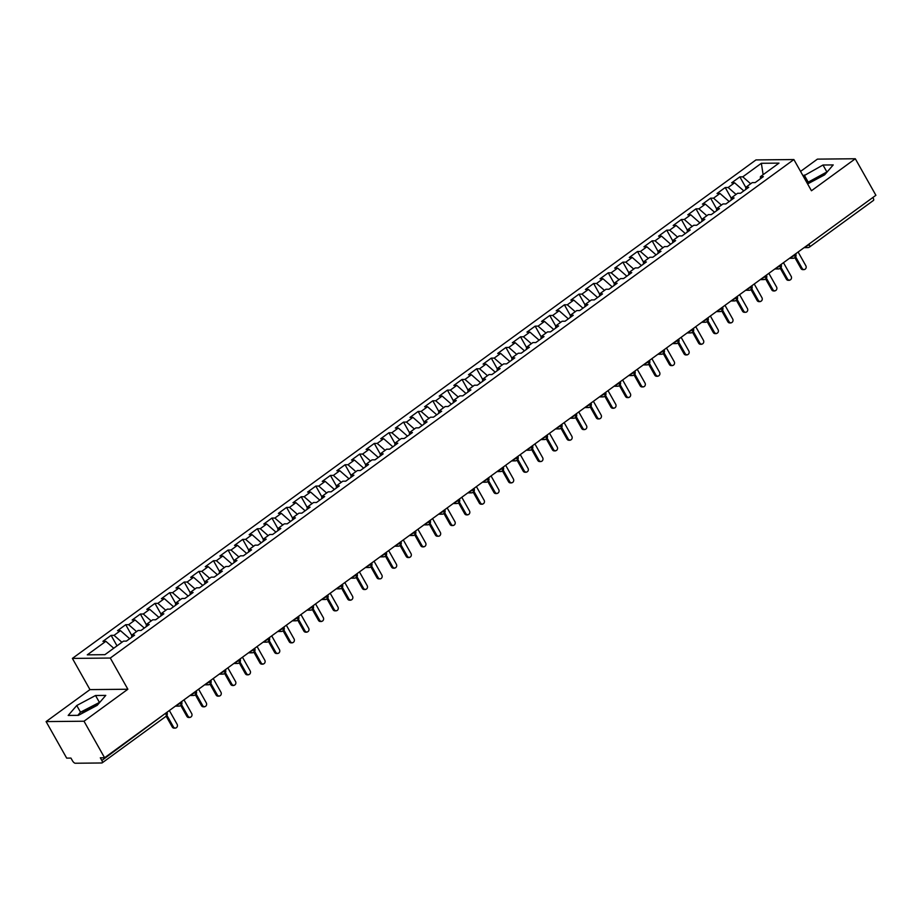 <?xml version="1.0" encoding="UTF-8"?>
<svg xmlns="http://www.w3.org/2000/svg" width="922" height="922" viewBox="0 0 922 922"><rect width="100%" height="100%" fill="white"/><g stroke="black" fill="none" stroke-linecap="round" stroke-linejoin="round"><path stroke-width="1.38" d="M97.813 704.627A15.444 3.93 -29.4 0 0 83.349 712.164A15.444 3.93 -29.4 0 0 81.136 713.893M808.582 183.409A15.444 3.93 150.6 0 1 810.795 181.68A15.444 3.93 150.6 0 1 825.259 174.154M46.1 721.592L84.006 721.223L127.87 689.241L89.964 689.61L46.1 721.592L66.684 758.126L70.948 758.08L72.458 760.754A2.973 1.199 -126.1 0 0 75.281 763.243L101.823 762.978A2.973 1.199 -126.1 0 0 102.158 762.874A2.973 1.199 -126.1 0 0 101.835 760.466L100.325 757.803L104.589 757.757L875.9 195.291L855.316 158.757L817.411 159.126L800.561 171.411M89.964 689.61L72.389 658.412L755.971 159.921L793.877 159.552L110.294 658.043L72.389 658.412M105.857 641.309L87.279 654.851L104.912 654.678L123.479 641.136L126.418 641.101L134.6 635.131L131.662 635.166L138.104 630.475L141.043 630.441L149.226 624.471L146.287 624.505L152.718 619.814L155.657 619.78L163.851 613.81L160.912 613.833L167.343 609.142L170.282 609.119L178.465 603.149L175.537 603.172L181.968 598.482L184.907 598.459L193.09 592.489L190.151 592.512L196.593 587.821L199.521 587.798L207.715 581.817L204.776 581.851L211.207 577.16L214.146 577.126L222.34 571.156L219.401 571.191L225.832 566.5L228.771 566.465L236.954 560.495L234.015 560.518L240.458 555.828L243.396 555.805L251.579 549.835L248.64 549.858L255.071 545.167L258.01 545.144L266.204 539.174L263.266 539.197L269.697 534.506L272.635 534.483L280.83 528.502L277.891 528.537L284.322 523.846L287.261 523.811L295.443 517.841L292.505 517.876L298.947 513.185L301.874 513.151L310.069 507.181L307.13 507.215L313.561 502.513L316.5 502.49L324.694 496.52L321.755 496.543L328.186 491.852L331.125 491.829L339.308 485.859L336.369 485.882L342.811 481.192L345.75 481.169L353.933 475.187L350.994 475.222L357.425 470.531L360.364 470.497L368.558 464.527L365.619 464.561L372.05 459.871L374.989 459.836L383.183 453.866L380.244 453.901L386.675 449.198L389.614 449.175L397.797 443.205L394.858 443.228L401.3 438.538L404.228 438.515L412.422 432.545L409.483 432.568L415.914 427.877L418.853 427.854L427.047 421.884L424.108 421.907L430.539 417.217L433.478 417.182L441.661 411.212L438.734 411.247L445.165 406.556L448.104 406.521L456.286 400.551L453.347 400.586L459.778 395.895L462.717 395.861L470.912 389.891L467.973 389.914L474.404 385.223L477.342 385.2L485.537 379.23L482.598 379.253L489.029 374.562L491.968 374.539L500.15 368.57L497.212 368.593L503.654 363.902L506.593 363.867L514.776 357.897L511.837 357.932L518.268 353.241L521.207 353.207L529.401 347.237L526.462 347.271L532.893 342.581L535.832 342.546L544.015 336.576L541.087 336.599L547.518 331.908L550.457 331.885L558.64 325.915L555.701 325.939L562.132 321.248L565.071 321.225L573.265 315.255L570.326 315.278L576.757 310.587L579.696 310.553L587.89 304.583L584.951 304.617L591.382 299.927L594.321 299.892L602.504 293.922L599.565 293.957L606.008 289.266L608.946 289.231L617.129 283.261L614.19 283.285L620.621 278.594L623.56 278.571L631.754 272.601L628.816 272.624L635.246 267.933L638.185 267.91L646.368 261.94L643.441 261.963L649.872 257.273L652.811 257.25L660.993 251.268L658.054 251.303L664.497 246.612L667.424 246.577L675.619 240.607L672.68 240.642L679.111 235.951L682.049 235.917L690.244 229.947L687.305 229.97L693.736 225.279L696.675 225.256L704.857 219.286L701.919 219.309L708.361 214.619L711.3 214.596L719.483 208.626L716.544 208.649L722.975 203.958L725.914 203.935L734.108 197.953L731.169 197.988L737.6 193.297L740.539 193.263L748.733 187.293L745.794 187.327L752.225 182.637L755.164 182.602L763.347 176.632L760.408 176.667L778.986 163.125L761.353 163.286L742.786 176.828L739.847 176.863L731.665 182.833L734.592 182.798L728.161 187.5L725.222 187.523L717.039 193.493L719.978 193.47L713.536 198.161L710.608 198.184L702.414 204.154L705.353 204.131L698.922 208.821L695.983 208.845L687.789 214.826L690.728 214.791L684.297 219.482L681.358 219.517L673.175 225.487L676.114 225.452L669.672 230.143L666.733 230.177L658.55 236.147L661.489 236.113L655.058 240.815L652.119 240.838L643.925 246.808L646.864 246.785L640.433 251.476L637.494 251.499L629.311 257.469L632.238 257.445L625.808 262.136L622.869 262.159L614.686 268.129L617.625 268.106L611.182 272.797L608.255 272.831L600.061 278.801L603 278.767L596.569 283.457L593.63 283.492L585.435 289.462L588.374 289.427L581.943 294.118L579.004 294.153L570.822 300.123L573.761 300.099L567.318 304.79L564.379 304.813L556.197 310.783L559.135 310.76L552.704 315.451L549.766 315.474L541.571 321.444L544.51 321.421L538.079 326.111L535.14 326.146L526.946 332.116L529.885 332.081L523.454 336.772L520.515 336.807L512.332 342.777L515.271 342.742L508.829 347.433L505.901 347.467L497.707 353.437L500.646 353.414L494.215 358.105L491.276 358.128L483.082 364.098L486.021 364.075L479.59 368.765L476.651 368.788L468.468 374.758L471.396 374.735L464.965 379.426L462.026 379.461L453.843 385.431L456.782 385.396L450.351 390.087L447.412 390.121L439.218 396.091L442.157 396.057L435.726 400.747L432.787 400.782L424.593 406.752L427.531 406.729L421.1 411.419L418.162 411.443L409.979 417.412L412.918 417.389L406.475 422.08L403.536 422.103L395.354 428.073L398.292 428.05L391.862 432.741L388.923 432.764L380.728 438.745L383.667 438.711L377.236 443.401L374.297 443.436L366.115 449.406L369.042 449.371L362.611 454.062L359.672 454.097L351.489 460.066L354.428 460.043L347.997 464.734L345.058 464.757L336.864 470.727L339.803 470.704L333.372 475.395L330.433 475.418L322.239 481.388L325.178 481.365L318.747 486.055L315.808 486.078L307.625 492.06L310.564 492.025L304.122 496.716L301.183 496.751L293 502.721L295.939 502.686L289.508 507.377L286.569 507.411L278.375 513.381L281.314 513.347L274.883 518.049L271.944 518.072L263.761 524.042L266.689 524.019L260.258 528.709L257.319 528.732L249.136 534.702L252.075 534.679L245.632 539.37L242.705 539.393L234.511 545.375L237.45 545.34L231.019 550.031L228.08 550.065L219.885 556.035L222.824 556.001L216.393 560.691L213.455 560.726L205.272 566.696L208.211 566.661L201.768 571.363L198.829 571.386L190.647 577.356L193.585 577.333L187.154 582.024L184.216 582.047L176.021 588.017L178.96 587.994L172.529 592.685L169.59 592.708L161.396 598.689L164.335 598.655L157.904 603.345L154.965 603.38L146.782 609.35L149.721 609.315L143.279 614.006L140.351 614.04L132.157 620.01L135.096 619.976L128.665 624.678L125.726 624.701L117.532 630.671L120.471 630.648L114.04 635.339L111.101 635.362L102.918 641.332L105.857 641.309L113.74 648.235M114.04 635.339L121.923 642.265M120.471 630.648L129.679 638.727M128.665 624.678L136.548 631.605M135.096 619.976L144.293 628.066M131.662 635.166L131.662 637.286M143.279 614.006L151.173 620.944M149.721 609.315L158.918 617.406M146.287 624.505L146.275 626.626M157.904 603.345L165.787 610.283M164.335 598.655L173.543 606.745M160.912 613.833L160.901 615.954M172.529 592.685L180.412 599.611M178.96 587.994L188.169 596.073M175.537 603.172L175.526 605.293M187.154 582.024L195.038 588.951M193.585 577.333L202.782 585.412M190.151 592.512L190.139 594.632M201.768 571.363L209.663 578.29M208.211 566.661L217.408 574.752M204.776 581.851L204.765 583.972M216.393 560.691L224.276 567.629M222.824 556.001L232.033 564.091M219.401 571.191L219.39 573.311M231.019 550.031L238.902 556.969M237.45 545.34L246.647 553.431M234.015 560.518L234.015 562.651M245.632 539.37L253.527 546.297M252.075 534.679L261.272 542.77M248.64 549.858L248.629 551.978M260.258 528.709L268.152 535.636M266.689 524.019L275.897 532.098M263.266 539.197L263.254 541.318M274.883 518.049L282.766 524.975M281.314 513.347L290.522 521.437M277.891 528.537L277.879 530.657M289.508 507.377L297.391 514.315M295.939 502.686L305.136 510.776M292.505 517.876L292.493 519.996M304.122 496.716L312.016 503.654M310.564 492.025L319.761 500.116M307.13 507.215L307.118 509.336M318.747 486.055L326.63 492.982M325.178 481.365L334.386 489.455M321.755 496.543L321.743 498.664M333.372 475.395L341.255 482.321M339.803 470.704L349 478.783M336.369 485.882L336.369 488.003M347.997 464.734L355.88 471.661M354.428 460.043L363.625 468.122M350.994 475.222L350.982 477.342M362.611 454.062L370.506 461M369.042 449.371L378.25 457.462M365.619 464.561L365.608 466.682M377.236 443.401L385.119 450.339M383.667 438.711L392.876 446.801M380.244 453.901L380.233 456.021M391.862 432.741L399.745 439.667M398.292 428.05L407.489 436.141M394.858 443.228L394.858 445.349M406.475 422.08L414.37 429.007M412.918 417.389L422.115 425.468M409.483 432.568L409.472 434.688M421.1 411.419L428.984 418.346M427.531 406.729L436.74 414.808M424.108 421.907L424.097 424.028M435.726 400.747L443.609 407.685M442.157 396.057L451.354 404.147M438.734 411.247L438.722 413.367M450.351 390.087L458.234 397.025M456.782 385.396L465.979 393.487M453.347 400.586L453.336 402.707M464.965 379.426L472.859 386.353M471.396 374.735L480.604 382.826M467.973 389.914L467.961 392.034M479.59 368.765L487.473 375.692M486.021 364.075L495.229 372.154M482.598 379.253L482.586 381.374M494.215 358.105L502.098 365.031M500.646 353.414L509.843 361.493M497.212 368.593L497.212 370.713M508.829 347.433L516.723 354.371M515.271 342.742L524.468 350.833M511.837 357.932L511.825 360.053M523.454 336.772L531.337 343.71M529.885 332.081L539.093 340.172M526.462 347.271L526.45 349.392M538.079 326.111L545.962 333.038M544.51 321.421L553.707 329.511M541.087 336.599L541.076 338.72M552.704 315.451L560.588 322.377M559.135 310.76L568.332 318.839M555.701 325.939L555.689 328.059M567.318 304.79L575.213 311.717M573.761 300.099L582.958 308.178M570.326 315.278L570.315 317.399M581.943 294.118L589.826 301.056M588.374 289.427L597.583 297.518M584.951 304.617L584.94 306.738M596.569 283.457L604.452 290.395M603 278.767L612.196 286.857M599.565 293.957L599.565 296.077M611.182 272.797L619.077 279.735M617.625 268.106L626.822 276.197M614.19 283.285L614.179 285.405M625.808 262.136L633.691 269.063M632.238 257.445L641.447 265.524M628.816 272.624L628.804 274.744M640.433 251.476L648.316 258.402M646.864 246.785L656.072 254.864M643.441 261.963L643.429 264.084M655.058 240.815L662.941 247.741M661.489 236.113L670.686 244.203M658.054 251.303L658.043 253.423M669.672 230.143L677.566 237.081M676.114 225.452L685.311 233.543M672.68 240.642L672.668 242.763M684.297 219.482L692.18 226.42M690.728 214.791L699.936 222.882M687.305 229.97L687.293 232.102M698.922 208.821L706.805 215.748M705.353 204.131L714.55 212.221M701.919 219.309L701.919 221.43M713.536 198.161L721.43 205.087M719.978 193.47L729.175 201.549M716.544 208.649L716.532 210.769M728.161 187.5L736.056 194.427M734.592 182.798L743.8 190.889M731.169 197.988L731.158 200.109M808.928 244.134L872.857 197.504M873.134 198A2.973 1.199 53.9 0 1 873.468 200.42L809.528 247.038A2.973 1.199 53.9 0 1 809.193 247.142A2.973 2.605 -90.6 0 1 805.724 246.462M742.786 176.828L750.669 183.766M761.353 163.286L763.128 174.673M745.794 187.327L745.783 189.448M84.006 721.223L104.589 757.757M793.877 159.552L811.452 190.75L855.316 158.757M127.87 689.241L110.294 658.043M807.614 183.927L824.66 174.834L833.211 164.923L822.989 165.015L803.235 176.16M105.776 695.395L95.542 695.499L76.757 705.514L68.193 715.437L78.428 715.334L97.213 705.318L105.776 695.395M760.408 176.667L760.396 178.787M739.847 176.863L745.794 187.408M789.486 258.31L793.197 258.275A2.973 2.605 -90.6 0 0 794.499 257.86A2.973 1.199 -126.1 0 0 794.822 257.768A2.973 1.199 -126.1 0 0 794.51 255.336L794.234 254.841M791.111 257.123A2.973 2.605 -90.6 0 0 793.197 258.275L794.822 257.768A2.973 1.199 -126.1 0 0 794.833 257.757A2.973 2.973 0 0 0 795.674 253.896A2.973 0.761 150.6 0 1 794.51 255.336A2.973 0.761 150.6 0 1 791.537 256.812M725.222 187.523L731.169 198.069M710.608 198.184L716.544 208.729M695.983 208.845L701.919 219.39M681.358 219.517L687.305 230.062M666.733 230.177L672.68 240.723M652.119 240.838L658.054 251.383M637.494 251.499L643.441 262.044M622.869 262.159L628.816 272.705M608.255 272.831L614.19 283.377M593.63 283.492L599.565 294.037M579.004 294.153L584.951 304.698M564.379 304.813L570.326 315.359M549.766 315.474L555.701 326.019M535.14 326.146L541.087 336.691M520.515 336.807L526.462 347.352M505.901 347.467L511.837 358.013M491.276 358.128L497.212 368.673M476.651 368.788L482.598 379.334M462.026 379.461L467.973 389.994M447.412 390.121L453.347 400.667M432.787 400.782L438.722 411.327M418.162 411.443L424.108 421.988M403.536 422.103L409.483 432.649M388.923 432.764L394.858 443.309M374.297 443.436L380.244 453.981M359.672 454.097L365.619 464.642M345.058 464.757L350.994 475.303M330.433 475.418L336.369 485.963M315.808 486.078L321.755 496.624M301.183 496.751L307.13 507.296M286.569 507.411L292.505 517.957M271.944 518.072L277.891 528.617M257.319 528.732L263.266 539.278M242.705 539.393L248.64 549.938M228.08 550.065L234.015 560.611M213.455 560.726L219.401 571.271M198.829 571.386L204.776 581.932M184.216 582.047L190.151 592.592M169.59 592.708L175.537 603.253M154.965 603.38L160.912 613.925M140.351 614.04L146.287 624.586M125.726 624.701L131.662 635.246M111.101 635.362L117.013 645.849M774.86 268.97L778.571 268.936A2.973 2.605 -90.6 0 0 779.874 268.521A2.973 1.199 -126.1 0 0 780.196 268.429A2.973 1.199 -126.1 0 0 780.219 268.417A2.973 1.199 -126.1 0 0 779.885 266.009L779.609 265.513M760.235 279.631L763.946 279.596A2.973 2.605 -90.6 0 0 765.248 279.182A2.973 1.199 -126.1 0 0 765.583 279.089A2.973 1.199 -126.1 0 0 765.26 276.669L764.983 276.174M761.86 278.456A2.973 2.605 -90.6 0 0 763.946 279.596L765.583 279.089A2.973 1.199 -126.1 0 0 765.594 279.078A2.973 2.973 0 0 0 766.436 275.217A2.973 0.761 150.6 0 1 765.26 276.669A2.973 0.761 150.6 0 1 762.287 278.144M745.621 290.292L749.321 290.257A2.973 2.605 -90.6 0 0 750.635 289.842A2.973 1.199 -126.1 0 0 750.957 289.75A2.973 1.199 -126.1 0 0 750.646 287.33L750.37 286.834M747.246 289.116A2.973 2.605 -90.6 0 0 749.321 290.257L750.957 289.75A2.973 1.199 -126.1 0 0 750.969 289.739A2.973 2.973 0 0 0 751.81 285.889A2.973 0.761 150.6 0 1 750.646 287.33A2.973 0.761 150.6 0 1 747.673 288.805M730.996 300.964L734.707 300.918A2.973 2.605 -90.6 0 0 736.01 300.503A2.973 1.199 -126.1 0 0 736.332 300.411A2.973 1.199 -126.1 0 0 736.021 297.99L735.744 297.495M732.621 299.777A2.973 2.605 -90.6 0 0 734.707 300.918L736.332 300.411A2.973 1.199 -126.1 0 0 736.355 300.411A2.973 2.973 0 0 0 737.185 296.55A2.973 0.761 150.6 0 1 736.021 297.99A2.973 0.761 150.6 0 1 733.048 299.466M716.371 311.624L720.082 311.59A2.973 2.605 -90.6 0 0 721.384 311.175A2.973 1.199 -126.1 0 0 721.719 311.083A2.973 1.199 -126.1 0 0 721.73 311.071A2.973 1.199 -126.1 0 0 721.396 308.651L721.119 308.155M701.757 322.285L705.457 322.251A2.973 2.605 -90.6 0 0 706.771 321.836A2.973 1.199 -126.1 0 0 707.093 321.743A2.973 1.199 -126.1 0 0 706.782 319.323L706.494 318.828M703.371 321.098A2.973 2.605 -90.6 0 0 705.457 322.251L707.093 321.743A2.973 1.199 -126.1 0 0 707.105 321.732A2.973 2.973 0 0 0 707.946 317.871A2.973 0.761 150.6 0 1 706.782 319.323A2.973 0.761 150.6 0 1 703.797 320.787M687.132 332.946L690.832 332.911A2.973 2.605 -90.6 0 0 692.145 332.496A2.973 1.199 -126.1 0 0 692.468 332.404A2.973 1.199 -126.1 0 0 692.157 329.984L691.88 329.488M688.757 331.77A2.973 2.605 -90.6 0 0 690.832 332.911L692.468 332.404A2.973 1.199 -126.1 0 0 692.48 332.393A2.973 2.973 0 0 0 693.321 328.532A2.973 0.761 150.6 0 1 692.157 329.984A2.973 0.761 150.6 0 1 689.183 331.447M672.507 343.606L676.218 343.572A2.973 2.605 -90.6 0 0 677.52 343.157A2.973 1.199 -126.1 0 0 677.843 343.065A2.973 1.199 -126.1 0 0 677.532 340.644L677.255 340.149M674.132 342.431A2.973 2.605 -90.6 0 0 676.218 343.572L677.843 343.065A2.973 1.199 -126.1 0 0 677.866 343.053A2.973 2.973 0 0 0 678.696 339.204A2.973 0.761 150.6 0 1 677.532 340.644A2.973 0.761 150.6 0 1 674.558 342.12M657.882 354.279L661.593 354.232A2.973 2.605 -90.6 0 0 662.895 353.818A2.973 1.199 -126.1 0 0 663.229 353.725A2.973 1.199 -126.1 0 0 663.241 353.714A2.973 1.199 -126.1 0 0 662.906 351.305L662.63 350.809M643.268 364.939L646.967 364.905A2.973 2.605 -90.6 0 0 648.281 364.49A2.973 1.199 -126.1 0 0 648.604 364.397A2.973 1.199 -126.1 0 0 648.615 364.386A2.973 1.199 -126.1 0 0 648.293 361.966L648.016 361.47M628.643 375.6L632.354 375.565A2.973 2.605 -90.6 0 0 633.656 375.15A2.973 1.199 -126.1 0 0 633.979 375.058A2.973 1.199 -126.1 0 0 634.002 375.047A2.973 1.199 -126.1 0 0 633.668 372.626L633.391 372.142M614.017 386.26L617.728 386.226A2.973 2.605 -90.6 0 0 619.031 385.811A2.973 1.199 -126.1 0 0 619.365 385.719A2.973 1.199 -126.1 0 0 619.377 385.707A2.973 1.199 -126.1 0 0 619.042 383.298L618.766 382.803M599.404 396.921L603.103 396.886A2.973 2.605 -90.6 0 0 604.417 396.472A2.973 1.199 -126.1 0 0 604.74 396.379A2.973 1.199 -126.1 0 0 604.751 396.368A2.973 1.199 -126.1 0 0 604.429 393.959L604.141 393.464M584.779 407.593L588.478 407.547A2.973 2.605 -90.6 0 0 589.792 407.132A2.973 1.199 -126.1 0 0 590.115 407.04A2.973 1.199 -126.1 0 0 590.126 407.028A2.973 1.199 -126.1 0 0 589.803 404.62L589.527 404.124M570.153 418.254L573.864 418.219A2.973 2.605 -90.6 0 0 575.167 417.804A2.973 1.199 -126.1 0 0 575.489 417.712A2.973 1.199 -126.1 0 0 575.178 415.28L574.902 414.785M571.778 417.067A2.973 2.605 -90.6 0 0 573.864 418.219L575.489 417.712A2.973 1.199 -126.1 0 0 575.512 417.701A2.973 2.973 0 0 0 576.342 413.84A2.973 0.761 150.6 0 1 575.178 415.28A2.973 0.761 150.6 0 1 572.205 416.756M555.528 428.914L559.239 428.88A2.973 2.605 -90.6 0 0 560.541 428.465A2.973 1.199 -126.1 0 0 560.876 428.373A2.973 1.199 -126.1 0 0 560.553 425.941L560.276 425.457M557.153 427.727A2.973 2.605 -90.6 0 0 559.239 428.88L560.876 428.373A2.973 1.199 -126.1 0 0 560.887 428.361A2.973 2.973 0 0 0 561.729 424.5A2.973 0.761 150.6 0 1 560.553 425.941A2.973 0.761 150.6 0 1 557.58 427.416M540.914 439.575L544.614 439.54A2.973 2.605 -90.6 0 0 545.928 439.126A2.973 1.199 -126.1 0 0 546.25 439.033A2.973 1.199 -126.1 0 0 546.262 439.022A2.973 1.199 -126.1 0 0 545.939 436.613L545.663 436.118M526.289 450.236L530 450.201A2.973 2.605 -90.6 0 0 531.303 449.786A2.973 1.199 -126.1 0 0 531.625 449.694A2.973 1.199 -126.1 0 0 531.314 447.274L531.037 446.778M527.914 449.06A2.973 2.605 -90.6 0 0 530 450.201L531.625 449.694A2.973 1.199 -126.1 0 0 531.637 449.682A2.973 2.973 0 0 0 532.478 445.833A2.973 0.761 150.6 0 1 531.314 447.274A2.973 0.761 150.6 0 1 528.341 448.749M511.664 460.908L515.375 460.862A2.973 2.605 -90.6 0 0 516.677 460.447A2.973 1.199 -126.1 0 0 517 460.355A2.973 1.199 -126.1 0 0 516.689 457.934L516.412 457.439M513.289 459.721A2.973 2.605 -90.6 0 0 515.375 460.862L517 460.355A2.973 1.199 -126.1 0 0 517.023 460.343A2.973 2.973 0 0 0 517.853 456.494A2.973 0.761 150.6 0 1 516.689 457.934A2.973 0.761 150.6 0 1 513.715 459.41M497.05 471.568L500.75 471.534A2.973 2.605 -90.6 0 0 502.064 471.119A2.973 1.199 -126.1 0 0 502.386 471.027A2.973 1.199 -126.1 0 0 502.075 468.595L501.787 468.099M498.664 470.381A2.973 2.605 -90.6 0 0 500.75 471.534L502.386 471.027A2.973 1.199 -126.1 0 0 502.398 471.015A2.973 2.973 0 0 0 503.239 467.154A2.973 0.761 150.6 0 1 502.075 468.595A2.973 0.761 150.6 0 1 499.09 470.07M482.425 482.229L486.125 482.194A2.973 2.605 -90.6 0 0 487.438 481.78A2.973 1.199 -126.1 0 0 487.761 481.687A2.973 1.199 -126.1 0 0 487.773 481.676A2.973 1.199 -126.1 0 0 487.45 479.256L487.173 478.772M467.8 492.89L471.511 492.855A2.973 2.605 -90.6 0 0 472.813 492.44A2.973 1.199 -126.1 0 0 473.136 492.348A2.973 1.199 -126.1 0 0 472.825 489.928L472.548 489.432M469.425 491.703A2.973 2.605 -90.6 0 0 471.511 492.855L473.136 492.348A2.973 1.199 -126.1 0 0 473.159 492.336A2.973 2.973 0 0 0 473.989 488.476A2.973 0.761 150.6 0 1 472.825 489.928A2.973 0.761 150.6 0 1 469.851 491.391M453.175 503.55L456.886 503.516A2.973 2.605 -90.6 0 0 458.188 503.101A2.973 1.199 -126.1 0 0 458.522 503.009A2.973 1.199 -126.1 0 0 458.199 500.588L457.923 500.093M454.8 502.375A2.973 2.605 -90.6 0 0 456.886 503.516L458.522 503.009A2.973 1.199 -126.1 0 0 458.534 502.997A2.973 2.973 0 0 0 459.375 499.148A2.973 0.761 150.6 0 1 458.199 500.588A2.973 0.761 150.6 0 1 455.226 502.064M438.561 514.211L442.26 514.176A2.973 2.605 -90.6 0 0 443.574 513.761A2.973 1.199 -126.1 0 0 443.897 513.669A2.973 1.199 -126.1 0 0 443.586 511.249L443.309 510.753M440.174 513.035A2.973 2.605 -90.6 0 0 442.26 514.176L443.897 513.669A2.973 1.199 -126.1 0 0 443.908 513.658A2.973 2.973 0 0 0 444.75 509.808A2.973 0.761 150.6 0 1 443.586 511.249A2.973 0.761 150.6 0 1 440.612 512.724M423.936 524.883L427.647 524.849A2.973 2.605 -90.6 0 0 428.949 524.422A2.973 1.199 -126.1 0 0 429.272 524.33A2.973 1.199 -126.1 0 0 429.283 524.33A2.973 1.199 -126.1 0 0 428.961 521.91L428.684 521.414M409.31 535.544L413.021 535.509A2.973 2.605 -90.6 0 0 414.324 535.094A2.973 1.199 -126.1 0 0 414.646 535.002A2.973 1.199 -126.1 0 0 414.335 532.57L414.059 532.086M410.935 534.357A2.973 2.605 -90.6 0 0 413.021 535.509L414.646 535.002A2.973 1.199 -126.1 0 0 414.67 534.99A2.973 2.973 0 0 0 415.499 531.13A2.973 0.761 150.6 0 1 414.335 532.57A2.973 0.761 150.6 0 1 411.362 534.045M394.697 546.204L398.396 546.17A2.973 2.605 -90.6 0 0 399.71 545.755A2.973 1.199 -126.1 0 0 400.033 545.663A2.973 1.199 -126.1 0 0 399.722 543.242L399.433 542.747M396.31 545.017A2.973 2.605 -90.6 0 0 398.396 546.17L400.033 545.663A2.973 1.199 -126.1 0 0 400.044 545.651A2.973 2.973 0 0 0 400.886 541.79A2.973 0.761 150.6 0 1 399.722 543.242A2.973 0.761 150.6 0 1 396.737 544.706M380.071 556.865L383.771 556.83A2.973 2.605 -90.6 0 0 385.085 556.415A2.973 1.199 -126.1 0 0 385.408 556.323A2.973 1.199 -126.1 0 0 385.096 553.903L384.82 553.407M381.696 555.689A2.973 2.605 -90.6 0 0 383.771 556.83L385.408 556.323A2.973 1.199 -126.1 0 0 385.419 556.312A2.973 2.973 0 0 0 386.26 552.451A2.973 0.761 150.6 0 1 385.096 553.903A2.973 0.761 150.6 0 1 382.123 555.378M365.446 567.526L369.157 567.491A2.973 2.605 -90.6 0 0 370.46 567.076A2.973 1.199 -126.1 0 0 370.782 566.984A2.973 1.199 -126.1 0 0 370.805 566.972A2.973 1.199 -126.1 0 0 370.471 564.564L370.195 564.068M350.821 578.198L354.532 578.163A2.973 2.605 -90.6 0 0 355.834 577.737A2.973 1.199 -126.1 0 0 356.169 577.645A2.973 1.199 -126.1 0 0 355.846 575.224L355.569 574.729M352.446 577.011A2.973 2.605 -90.6 0 0 354.532 578.163L356.169 577.645A2.973 1.199 -126.1 0 0 356.18 577.645A2.973 2.973 0 0 0 357.021 573.784A2.973 0.761 150.6 0 1 355.846 575.224A2.973 0.761 150.6 0 1 352.872 576.699M336.207 588.858L339.907 588.824A2.973 2.605 -90.6 0 0 341.221 588.409A2.973 1.199 -126.1 0 0 341.543 588.317A2.973 1.199 -126.1 0 0 341.232 585.885L340.944 585.389M337.821 587.671A2.973 2.605 -90.6 0 0 339.907 588.824L341.543 588.317A2.973 1.199 -126.1 0 0 341.555 588.305A2.973 2.973 0 0 0 342.396 584.444A2.973 0.761 150.6 0 1 341.232 585.885A2.973 0.761 150.6 0 1 338.247 587.36M321.582 599.519L325.293 599.484A2.973 2.605 -90.6 0 0 326.595 599.069A2.973 1.199 -126.1 0 0 326.918 598.977A2.973 1.199 -126.1 0 0 326.607 596.557L326.33 596.061M323.207 598.332A2.973 2.605 -90.6 0 0 325.293 599.484L326.918 598.977A2.973 1.199 -126.1 0 0 326.93 598.966A2.973 2.973 0 0 0 327.771 595.105A2.973 0.761 150.6 0 1 326.607 596.557A2.973 0.761 150.6 0 1 323.634 598.021M306.957 610.18L310.668 610.145A2.973 2.605 -90.6 0 0 311.97 609.73A2.973 1.199 -126.1 0 0 312.293 609.638A2.973 1.199 -126.1 0 0 312.316 609.626A2.973 1.199 -126.1 0 0 311.982 607.218L311.705 606.722M292.332 620.84L296.043 620.806A2.973 2.605 -90.6 0 0 297.345 620.391A2.973 1.199 -126.1 0 0 297.679 620.299A2.973 1.199 -126.1 0 0 297.357 617.878L297.08 617.383M293.957 619.665A2.973 2.605 -90.6 0 0 296.043 620.806L297.679 620.299A2.973 1.199 -126.1 0 0 297.691 620.287A2.973 2.973 0 0 0 298.532 616.438A2.973 0.761 150.6 0 1 297.357 617.878A2.973 0.761 150.6 0 1 294.383 619.354M277.718 631.512L281.417 631.466A2.973 2.605 -90.6 0 0 282.731 631.051A2.973 1.199 -126.1 0 0 283.054 630.959A2.973 1.199 -126.1 0 0 282.743 628.539L282.466 628.043M279.343 630.325A2.973 2.605 -90.6 0 0 281.417 631.466L283.054 630.959A2.973 1.199 -126.1 0 0 283.066 630.959A2.973 2.973 0 0 0 283.907 627.098A2.973 0.761 150.6 0 1 282.743 628.539A2.973 0.761 150.6 0 1 279.769 630.014M263.093 642.173L266.804 642.138A2.973 2.605 -90.6 0 0 268.106 641.724A2.973 1.199 -126.1 0 0 268.429 641.631A2.973 1.199 -126.1 0 0 268.452 641.62A2.973 1.199 -126.1 0 0 268.118 639.2L267.841 638.704M248.467 652.834L252.179 652.799A2.973 2.605 -90.6 0 0 253.481 652.384A2.973 1.199 -126.1 0 0 253.815 652.292A2.973 1.199 -126.1 0 0 253.827 652.28A2.973 1.199 -126.1 0 0 253.492 649.872L253.216 649.376M233.854 663.494L237.553 663.46A2.973 2.605 -90.6 0 0 238.867 663.045A2.973 1.199 -126.1 0 0 239.19 662.953A2.973 1.199 -126.1 0 0 239.201 662.941A2.973 1.199 -126.1 0 0 238.879 660.532L238.591 660.037M219.229 674.155L222.928 674.12A2.973 2.605 -90.6 0 0 224.242 673.705A2.973 1.199 -126.1 0 0 224.565 673.613A2.973 1.199 -126.1 0 0 224.576 673.602A2.973 1.199 -126.1 0 0 224.253 671.193L223.977 670.697M204.603 684.827L208.314 684.781A2.973 2.605 -90.6 0 0 209.617 684.366A2.973 1.199 -126.1 0 0 209.939 684.274A2.973 1.199 -126.1 0 0 209.962 684.262A2.973 1.199 -126.1 0 0 209.628 681.854L209.352 681.358M189.978 695.488L193.689 695.453A2.973 2.605 -90.6 0 0 194.991 695.038A2.973 1.199 -126.1 0 0 195.326 694.946A2.973 1.199 -126.1 0 0 195.003 692.514L194.726 692.019M191.603 694.301A2.973 2.605 -90.6 0 0 193.689 695.453L195.326 694.946A2.973 1.199 -126.1 0 0 195.337 694.934A2.973 2.973 0 0 0 196.179 691.074A2.973 0.761 150.6 0 1 195.003 692.514A2.973 0.761 150.6 0 1 192.03 693.989M175.364 706.148L179.064 706.114A2.973 2.605 -90.6 0 0 180.378 705.699A2.973 1.199 -126.1 0 0 180.7 705.607A2.973 1.199 -126.1 0 0 180.389 703.175L180.113 702.691M176.989 704.961A2.973 2.605 -90.6 0 0 179.064 706.114L180.7 705.607A2.973 1.199 -126.1 0 0 180.712 705.595A2.973 2.973 0 0 0 181.553 701.734A2.973 0.761 150.6 0 1 180.389 703.175A2.973 0.761 150.6 0 1 177.416 704.65M827.38 171.688L806.992 182.833M807.96 181.715L804.203 175.042M826.746 171.688L822.989 165.015M99.933 702.161L80.514 712.187L77.794 715.345M99.299 702.172L95.542 695.499M80.514 712.187L76.757 705.514M804.076 269.627L802.843 269.639A2.478 2.178 -90.6 0 1 800.988 268.498L802.221 268.486A2.478 2.178 89.4 0 0 805.886 265.824L798.106 252.017M800.988 268.498L794.914 257.699M802.221 268.486L795.663 256.835M789.451 280.288L788.218 280.3A2.478 2.178 -90.6 0 1 786.374 279.159L787.607 279.147A2.478 2.178 89.4 0 0 791.26 276.485L783.481 262.689M786.374 279.159L780.289 268.36M787.607 279.147L781.038 267.495M774.837 290.949L773.604 290.96A2.478 2.178 -90.6 0 1 771.749 289.819L772.982 289.808A2.478 2.178 89.4 0 0 776.635 287.145L768.856 273.35M771.749 289.819L765.663 279.032M772.982 289.808L766.413 278.167M760.212 301.621L758.979 301.632A2.478 2.178 -90.6 0 1 757.123 300.491L758.357 300.468A2.478 2.178 89.4 0 0 762.01 297.806L754.242 284.011M757.123 300.491L751.038 289.692M758.357 300.468L751.799 288.828M745.587 312.281L744.354 312.293A2.478 2.178 -90.6 0 1 742.51 311.152L743.731 311.14A2.478 2.178 89.4 0 0 747.396 308.467L739.617 294.671M742.51 311.152L736.424 300.353M743.731 311.14L737.174 299.489M730.962 322.942L729.74 322.954A2.478 2.178 -90.6 0 1 727.884 321.813L729.118 321.801A2.478 2.178 89.4 0 0 732.771 319.139L724.992 305.332M727.884 321.813L721.799 311.014M729.118 321.801L722.548 310.149M716.348 333.603L715.115 333.614A2.478 2.178 -90.6 0 1 713.259 332.473L714.492 332.462A2.478 2.178 89.4 0 0 718.146 329.799L710.378 316.004M713.259 332.473L707.174 321.674M714.492 332.462L707.935 320.81M701.723 344.263L700.49 344.275A2.478 2.178 -90.6 0 1 698.634 343.134L699.867 343.122A2.478 2.178 89.4 0 0 703.521 340.46L695.753 326.665M698.634 343.134L692.56 332.335M699.867 343.122L693.309 331.482M687.097 354.935L685.864 354.947A2.478 2.178 -90.6 0 1 684.02 353.794L685.253 353.783A2.478 2.178 89.4 0 0 688.907 351.121L681.128 337.325M684.02 353.794L677.935 343.007M685.253 353.783L678.684 342.143M672.484 365.596L671.251 365.608A2.478 2.178 -90.6 0 1 669.395 364.467L670.628 364.455A2.478 2.178 89.4 0 0 674.282 361.781L666.502 347.986M669.395 364.467L663.31 353.668M670.628 364.455L664.059 352.803M657.859 376.257L656.625 376.268A2.478 2.178 -90.6 0 1 654.77 375.127L656.003 375.116A2.478 2.178 89.4 0 0 659.656 372.453L651.889 358.646M654.77 375.127L648.685 364.328M656.003 375.116L649.445 363.464M643.233 386.917L642 386.929A2.478 2.178 -90.6 0 1 640.156 385.788L641.378 385.776A2.478 2.178 89.4 0 0 645.043 383.114L637.263 369.307M640.156 385.788L634.071 374.989M641.378 385.776L634.82 374.125M628.608 397.578L627.375 397.589A2.478 2.178 -90.6 0 1 625.531 396.448L626.764 396.437A2.478 2.178 89.4 0 0 630.418 393.775L622.638 379.979M625.531 396.448L619.446 385.65M626.764 396.437L620.195 384.797M613.994 408.239L612.761 408.262A2.478 2.178 -90.6 0 1 610.906 407.109L612.139 407.098A2.478 2.178 89.4 0 0 615.792 404.435L608.024 390.64M610.906 407.109L604.82 396.322M612.139 407.098L605.57 395.457M599.369 418.911L598.136 418.922A2.478 2.178 -90.6 0 1 596.28 417.781L597.514 417.77A2.478 2.178 89.4 0 0 601.167 415.096L593.399 401.3M596.28 417.781L590.207 406.982M597.514 417.77L590.956 406.118M584.744 429.571L583.511 429.583A2.478 2.178 -90.6 0 1 581.667 428.442L582.9 428.43A2.478 2.178 89.4 0 0 586.553 425.757L578.774 411.961M581.667 428.442L575.582 417.643M582.9 428.43L576.331 416.779M570.119 440.232L568.897 440.243A2.478 2.178 -90.6 0 1 567.042 439.103L568.275 439.091A2.478 2.178 89.4 0 0 571.928 436.429L564.149 422.622M567.042 439.103L560.956 428.304M568.275 439.091L561.705 427.439M555.505 450.893L554.272 450.904A2.478 2.178 -90.6 0 1 552.416 449.763L553.649 449.752A2.478 2.178 89.4 0 0 557.303 447.089L549.535 433.294M552.416 449.763L546.331 438.964M553.649 449.752L547.092 438.111M540.88 461.553L539.647 461.565A2.478 2.178 -90.6 0 1 537.791 460.424L539.024 460.412A2.478 2.178 89.4 0 0 542.689 457.75L534.91 443.955M537.791 460.424L531.717 449.636M539.024 460.412L532.467 448.772M526.255 472.225L525.021 472.237A2.478 2.178 -90.6 0 1 523.177 471.096L524.411 471.084A2.478 2.178 89.4 0 0 528.064 468.411L520.285 454.615M523.177 471.096L517.092 460.297M524.411 471.084L517.841 459.433M511.641 482.886L510.408 482.898A2.478 2.178 -90.6 0 1 508.552 481.757L509.785 481.745A2.478 2.178 89.4 0 0 513.439 479.071L505.671 465.276M508.552 481.757L502.467 470.958M509.785 481.745L503.216 470.093M497.016 493.547L495.782 493.558A2.478 2.178 -90.6 0 1 493.927 492.417L495.16 492.406A2.478 2.178 89.4 0 0 498.814 489.743L491.046 475.936M493.927 492.417L487.842 481.618M495.16 492.406L488.602 480.754M482.39 504.207L481.157 504.219A2.478 2.178 -90.6 0 1 479.313 503.078L480.546 503.066A2.478 2.178 89.4 0 0 484.2 500.404L476.42 486.609M479.313 503.078L473.228 492.279M480.546 503.066L473.977 491.414M467.765 514.868L466.544 514.879A2.478 2.178 -90.6 0 1 464.688 513.738L465.921 513.727A2.478 2.178 89.4 0 0 469.575 511.065L461.795 497.269M464.688 513.738L458.603 502.951M465.921 513.727L459.352 502.087M453.151 525.54L451.918 525.552A2.478 2.178 -90.6 0 1 450.063 524.411L451.296 524.399A2.478 2.178 89.4 0 0 454.949 521.725L447.182 507.93M450.063 524.411L443.978 513.612M451.296 524.399L444.738 512.747M438.526 536.201L437.293 536.212A2.478 2.178 -90.6 0 1 435.438 535.071L436.671 535.06A2.478 2.178 89.4 0 0 440.336 532.386L432.556 518.59M435.438 535.071L429.364 524.272M436.671 535.06L430.113 523.408M423.901 546.861L422.668 546.873A2.478 2.178 -90.6 0 1 420.824 545.732L422.057 545.72A2.478 2.178 89.4 0 0 425.71 543.058L417.931 529.251M420.824 545.732L414.739 534.933M422.057 545.72L415.488 534.068M409.287 557.522L408.054 557.533A2.478 2.178 -90.6 0 1 406.199 556.392L407.432 556.381A2.478 2.178 89.4 0 0 411.085 553.719L403.306 539.923M406.199 556.392L400.113 545.594M407.432 556.381L400.863 544.729M394.662 568.183L393.429 568.194A2.478 2.178 -90.6 0 1 391.573 567.053L392.807 567.042A2.478 2.178 89.4 0 0 396.46 564.379L388.692 550.584M391.573 567.053L385.488 556.266M392.807 567.042L386.249 555.401M380.037 578.855L378.804 578.866A2.478 2.178 -90.6 0 1 376.96 577.725L378.181 577.714A2.478 2.178 89.4 0 0 381.846 575.04L374.067 561.244M376.96 577.725L370.875 566.926M378.181 577.714L371.624 566.062M365.412 589.515L364.19 589.527A2.478 2.178 -90.6 0 1 362.334 588.386L363.568 588.374A2.478 2.178 89.4 0 0 367.221 585.701L359.442 571.905M362.334 588.386L356.249 577.587M363.568 588.374L356.998 576.723M350.798 600.176L349.565 600.187A2.478 2.178 -90.6 0 1 347.709 599.046L348.942 599.035A2.478 2.178 89.4 0 0 352.596 596.373L344.828 582.566M347.709 599.046L341.624 588.248M348.942 599.035L342.385 587.383M336.173 610.837L334.94 610.848A2.478 2.178 -90.6 0 1 333.084 609.707L334.317 609.696A2.478 2.178 89.4 0 0 337.982 607.033L330.203 593.238M333.084 609.707L327.01 598.908M334.317 609.696L327.759 598.044M321.548 621.497L320.314 621.509A2.478 2.178 -90.6 0 1 318.47 620.368L319.704 620.356A2.478 2.178 89.4 0 0 323.357 617.694L315.578 603.898M318.47 620.368L312.385 609.58M319.704 620.356L313.134 608.716M306.934 632.169L305.701 632.181A2.478 2.178 -90.6 0 1 303.845 631.04L305.078 631.017A2.478 2.178 89.4 0 0 308.732 628.355L300.952 614.559M303.845 631.04L297.76 620.241M305.078 631.017L298.509 619.377M292.309 642.83L291.075 642.841A2.478 2.178 -90.6 0 1 289.22 641.7L290.453 641.689A2.478 2.178 89.4 0 0 294.106 639.015L286.339 625.22M289.22 641.7L283.135 630.902M290.453 641.689L283.895 630.037M277.683 653.491L276.45 653.502A2.478 2.178 -90.6 0 1 274.606 652.361L275.828 652.35A2.478 2.178 89.4 0 0 279.493 649.687L271.713 635.88M274.606 652.361L268.521 641.562M275.828 652.35L269.27 640.698M263.058 664.151L261.836 664.163A2.478 2.178 -90.6 0 1 259.981 663.022L261.214 663.01A2.478 2.178 89.4 0 0 264.868 660.348L257.088 646.553M259.981 663.022L253.896 652.223M261.214 663.01L254.645 651.358M248.444 674.812L247.211 674.823A2.478 2.178 -90.6 0 1 245.356 673.682L246.589 673.671A2.478 2.178 89.4 0 0 250.242 671.009L242.474 657.213M245.356 673.682L239.271 662.883M246.589 673.671L240.031 662.031M233.819 685.484L232.586 685.495A2.478 2.178 -90.6 0 1 230.731 684.343L231.964 684.331A2.478 2.178 89.4 0 0 235.617 681.669L227.849 667.874M230.731 684.343L224.657 673.556M231.964 684.331L225.406 672.691M219.194 696.145L217.961 696.156A2.478 2.178 -90.6 0 1 216.117 695.015L217.35 695.004A2.478 2.178 89.4 0 0 221.003 692.33L213.224 678.534M216.117 695.015L210.032 684.216M217.35 695.004L210.781 683.352M204.58 706.805L203.347 706.817A2.478 2.178 -90.6 0 1 201.492 705.676L202.725 705.664A2.478 2.178 89.4 0 0 206.378 703.002L198.599 689.195M201.492 705.676L195.406 694.877M202.725 705.664L196.155 694.012M189.955 717.466L188.722 717.477A2.478 2.178 -90.6 0 1 186.866 716.336L188.1 716.325A2.478 2.178 89.4 0 0 191.753 713.663L183.985 699.867M186.866 716.336L180.781 705.537M188.1 716.325L181.542 704.673M175.33 728.126L174.097 728.138A2.478 2.178 -90.6 0 1 172.253 726.997L173.474 726.985A2.478 2.178 89.4 0 0 177.139 724.323L169.36 710.528M172.253 726.997L166.167 716.198M173.474 726.985L166.917 715.345M806.162 246.151A2.973 0.761 150.6 0 0 809.205 244.63A2.973 1.199 53.9 0 1 809.528 247.038A2.973 2.973 0 0 1 807.81 247.603L804.111 247.649M101.835 760.466L165.487 713.351M165.753 716.359A2.973 1.199 -126.1 0 0 166.098 716.256A2.973 1.199 -126.1 0 0 165.764 713.847A2.973 0.761 150.6 0 0 166.928 712.395L166.894 712.326M780.219 268.417A2.973 2.973 0 0 0 781.049 264.556A2.973 0.761 150.6 0 1 779.885 266.009A2.973 0.761 150.6 0 1 776.912 267.472M780.196 268.429L778.571 268.936A2.973 2.605 -90.6 0 1 776.485 267.783M721.73 311.071A2.973 2.973 0 0 0 722.56 307.21A2.973 0.761 150.6 0 1 721.396 308.651A2.973 0.761 150.6 0 1 718.422 310.126M721.719 311.083L720.082 311.59A2.973 2.605 -90.6 0 1 717.996 310.437M663.241 353.714A2.973 2.973 0 0 0 664.082 349.864A2.973 0.761 150.6 0 1 662.906 351.305A2.973 0.761 150.6 0 1 659.933 352.78M648.615 364.386A2.973 2.973 0 0 0 649.457 360.525A2.973 0.761 150.6 0 1 648.293 361.966A2.973 0.761 150.6 0 1 645.319 363.441M663.229 353.725L661.593 354.232A2.973 2.605 -90.6 0 1 659.507 353.091M634.002 375.047A2.973 2.973 0 0 0 634.832 371.186A2.973 0.761 150.6 0 1 633.668 372.626A2.973 0.761 150.6 0 1 630.694 374.102M648.604 364.397L646.967 364.905A2.973 2.605 -90.6 0 1 644.893 363.752M619.377 385.707A2.973 2.973 0 0 0 620.206 381.846A2.973 0.761 150.6 0 1 619.042 383.298A2.973 0.761 150.6 0 1 616.069 384.762M633.979 375.058L632.354 375.565A2.973 2.605 -90.6 0 1 630.268 374.413M604.751 396.368A2.973 2.973 0 0 0 605.593 392.518A2.973 0.761 150.6 0 1 604.429 393.959A2.973 0.761 150.6 0 1 601.444 395.434M619.365 385.719L617.728 386.226A2.973 2.605 -90.6 0 1 615.642 385.073M590.126 407.028A2.973 2.973 0 0 0 590.967 403.179A2.973 0.761 150.6 0 1 589.803 404.62A2.973 0.761 150.6 0 1 586.83 406.095M604.74 396.379L603.103 396.886A2.973 2.605 -90.6 0 1 601.017 395.745M590.115 407.04L588.478 407.547A2.973 2.605 -90.6 0 1 586.404 406.406M546.262 439.022A2.973 2.973 0 0 0 547.103 435.161A2.973 0.761 150.6 0 1 545.939 436.613A2.973 0.761 150.6 0 1 542.966 438.077M546.25 439.033L544.614 439.54A2.973 2.605 -90.6 0 1 542.528 438.388M487.773 481.676A2.973 2.973 0 0 0 488.614 477.815A2.973 0.761 150.6 0 1 487.45 479.256A2.973 0.761 150.6 0 1 484.476 480.731M487.761 481.687L486.125 482.194A2.973 2.605 -90.6 0 1 484.05 481.042M429.283 524.33A2.973 2.973 0 0 0 430.125 520.469A2.973 0.761 150.6 0 1 428.961 521.91A2.973 0.761 150.6 0 1 425.987 523.385M429.272 524.33L427.647 524.849A2.973 2.605 -90.6 0 1 425.561 523.696M370.805 566.972A2.973 2.973 0 0 0 371.635 563.123A2.973 0.761 150.6 0 1 370.471 564.564A2.973 0.761 150.6 0 1 367.498 566.039M370.782 566.984L369.157 567.491A2.973 2.605 -90.6 0 1 367.071 566.35M312.316 609.626A2.973 2.973 0 0 0 313.146 605.766A2.973 0.761 150.6 0 1 311.982 607.218A2.973 0.761 150.6 0 1 309.008 608.693M312.293 609.638L310.668 610.145A2.973 2.605 -90.6 0 1 308.582 609.004M268.452 641.62A2.973 2.973 0 0 0 269.282 637.759A2.973 0.761 150.6 0 1 268.118 639.2A2.973 0.761 150.6 0 1 265.144 640.675M253.827 652.28A2.973 2.973 0 0 0 254.656 648.42A2.973 0.761 150.6 0 1 253.492 649.872A2.973 0.761 150.6 0 1 250.519 651.335M268.429 641.631L266.804 642.138A2.973 2.605 -90.6 0 1 264.718 640.986M239.201 662.941A2.973 2.973 0 0 0 240.043 659.08A2.973 0.761 150.6 0 1 238.879 660.532A2.973 0.761 150.6 0 1 235.894 661.996M253.815 652.292L252.179 652.799A2.973 2.605 -90.6 0 1 250.093 651.647M224.576 673.602A2.973 2.973 0 0 0 225.417 669.752A2.973 0.761 150.6 0 1 224.253 671.193A2.973 0.761 150.6 0 1 221.28 672.668M239.19 662.953L237.553 663.46A2.973 2.605 -90.6 0 1 235.467 662.319M209.962 684.262A2.973 2.973 0 0 0 210.792 680.413A2.973 0.761 150.6 0 1 209.628 681.854A2.973 0.761 150.6 0 1 206.655 683.329M224.565 673.613L222.928 674.12A2.973 2.605 -90.6 0 1 220.854 672.979M209.939 684.274L208.314 684.781A2.973 2.605 -90.6 0 1 206.228 683.64M166.928 712.395A2.973 2.973 0 0 1 166.098 716.256L102.158 762.874"/></g></svg>
